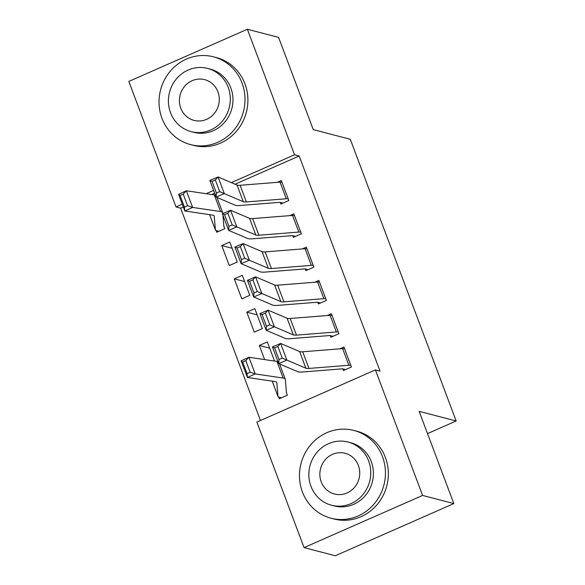 <?xml version="1.0" encoding="UTF-8"?>
<svg xmlns="http://www.w3.org/2000/svg" width="585" height="585" viewBox="0 0 585 585"><rect width="100%" height="100%" fill="white"/><g stroke="black" fill="none" stroke-linecap="round" stroke-linejoin="round"><path stroke-width="0.88" d="M183.332 206.98L180.641 208.165L260.457 420.491M180.641 208.165L176.019 206.958L128.832 81.417L247.36 29.25L294.548 154.791L231.316 182.615M247.36 29.25L278.592 37.396L313.267 129.636L350.283 139.281L456.168 420.995L419.153 411.343L453.821 503.583L335.293 555.75L304.061 547.604L256.873 422.07L375.402 369.903L422.589 495.436L304.061 547.604M427.518 433.602L456.168 420.995M229.276 265.539L237.283 262.014L229.773 242.036L221.766 245.561L229.276 265.539M292.719 235.675L293.348 237.342L301.355 233.817L293.845 213.832L289.75 215.638M254.314 332.134L262.321 328.609L254.811 308.631L246.804 312.156L254.314 332.134M317.757 302.269L318.379 303.937L326.393 300.412L318.883 280.434L314.781 282.241M278.716 397.069L279.345 398.736L287.352 395.211L286.453 392.82M348.872 365.259L342.613 348.616A12.702 2.508 159.4 0 1 344.514 348.689L350.773 365.34A12.702 2.508 159.4 0 0 348.872 365.259L308.953 368.433A18.142 3.576 -20.6 0 1 305.875 368.199L286.891 360.111L278.701 363.577L297.685 371.665A27.217 5.367 159.4 0 0 302.306 372.009L342.218 368.842A3.627 0.717 -20.6 0 1 342.766 368.864L343.417 370.539L351.424 367.007L343.914 347.029L339.812 348.835M375.402 369.903L380.031 371.109L299.176 155.998L235.06 184.209M214.658 193.189L211.646 194.52M330.269 335.571L330.898 337.238L338.905 333.713L331.395 313.736L327.3 315.534M264.632 359.592L259.316 345.457L267.323 341.933L274.519 361.055M305.238 268.976L305.867 270.636L313.874 267.111L306.364 247.133L302.262 248.939M241.795 298.84L249.802 295.315L242.292 275.33L234.285 278.855L241.795 298.84M280.208 202.373L280.829 204.041L288.844 200.516L281.334 180.538L277.231 182.337M218.907 231.294L216.114 230.57L216.764 232.238L224.772 228.713L223.872 226.329M213.613 190.41L206.132 193.701M182.286 204.194L176.019 206.958M453.821 503.583L422.589 495.436M299.176 155.998L294.548 154.791M269.663 348.155L259.316 345.457M257.151 314.854L246.804 312.156M244.632 281.553L234.285 278.855M232.113 248.259L221.766 245.561M342.766 368.864L345.559 369.596M279.008 359.519L278.701 363.577L272.442 346.927L280.632 343.461L286.891 360.111L282.277 358.137L277.897 346.481L274.621 347.863L279.008 359.519L282.277 358.137M342.613 348.616L302.694 351.782A18.142 3.576 -20.6 0 1 299.615 351.548L280.632 343.461L277.897 346.481M272.442 346.927L274.621 347.863M245.766 360.565L242.651 361.991L247.031 373.647L250.146 372.221L245.766 360.565L248.954 357.267L255.206 373.91L247.418 377.479L241.159 360.835L248.954 357.267L276.902 361.413A27.217 5.367 -20.6 0 1 277.992 361.676M286.723 393.544L286.701 393.537A3.627 0.717 159.4 0 1 286.511 393.405A3.627 0.717 159.4 0 1 286.504 393.369L285.326 379.482A27.217 5.367 -20.6 0 0 285.261 379.19A27.217 5.367 -20.6 0 0 283.162 378.064L255.206 373.91L250.146 372.221M281.487 397.793L278.694 397.061A12.702 2.508 -20.6 0 1 278.021 396.593A12.702 2.508 -20.6 0 1 277.985 396.462L276.815 382.575A18.142 3.576 159.4 0 0 276.771 382.378A18.142 3.576 159.4 0 0 275.367 381.632L247.418 377.479L247.031 373.647M242.651 361.991L241.159 360.835M338.284 332.046L338.254 332.039A12.702 2.508 159.4 0 0 336.353 331.966L296.441 335.132A18.142 3.576 -20.6 0 1 293.363 334.898L274.372 326.81L266.182 330.276L285.173 338.364A27.217 5.367 159.4 0 0 289.787 338.715L329.706 335.541A3.627 0.717 -20.6 0 1 330.247 335.563L333.04 336.295M266.489 326.218L266.182 330.276L259.923 313.626L268.113 310.16L274.372 326.81L269.765 324.836L265.385 313.18L262.109 314.569L266.489 326.218L269.765 324.836M332.024 315.395L332.002 315.388A12.702 2.508 159.4 0 0 330.094 315.315L290.182 318.481A18.142 3.576 -20.6 0 1 287.103 318.255L268.113 310.16L265.385 313.18M259.923 313.626L262.109 314.569M325.765 298.745L325.743 298.745A12.702 2.508 159.4 0 0 323.841 298.664L283.922 301.831A18.142 3.576 -20.6 0 1 280.844 301.604L261.861 293.509L253.671 296.975L272.654 305.07A27.217 5.367 159.4 0 0 277.275 305.414L317.187 302.248A3.627 0.717 -20.6 0 1 317.735 302.269L320.522 302.993M253.97 292.924L253.671 296.975L247.411 280.325L255.601 276.859L261.861 293.509L257.246 291.535L252.866 279.879L249.59 281.268L253.97 292.924L257.246 291.535M319.505 282.094L319.483 282.094A12.702 2.508 159.4 0 0 317.582 282.014L277.663 285.18A18.142 3.576 -20.6 0 1 274.584 284.953L255.601 276.859L252.866 279.879M247.411 280.325L249.59 281.268M382.502 456.709A45.359 42.829 -75.4 0 0 353.903 430.443A45.359 42.829 -75.4 0 0 310.533 445.009A45.359 42.829 -75.4 0 0 302.416 491.956A45.359 42.829 -75.4 0 0 331.015 518.222A45.359 42.829 -75.4 0 0 374.378 503.656A45.359 42.829 -75.4 0 0 382.502 456.709M331.015 518.222L333.903 518.975A45.359 42.829 -75.4 0 0 377.274 504.409A45.359 42.829 -75.4 0 0 385.391 457.463A45.359 42.829 -75.4 0 0 356.791 431.196L353.903 430.443M348.038 442.033L350.693 442.728A32.658 30.837 104.6 0 1 371.285 461.645A32.658 30.837 104.6 0 1 365.442 495.444A32.658 30.837 104.6 0 1 334.218 505.93L331.556 505.243A32.658 30.837 -75.4 0 0 362.78 494.749A32.658 30.837 -75.4 0 0 368.63 460.951A32.658 30.837 -75.4 0 0 348.038 442.033A32.658 30.837 -75.4 0 0 316.807 452.527A32.658 30.837 -75.4 0 0 310.964 486.325A32.658 30.837 -75.4 0 0 331.556 505.243M321.216 481.813A21.045 19.868 -75.4 0 0 334.488 494.003A21.045 19.868 -75.4 0 0 354.612 487.247A21.045 19.868 -75.4 0 0 358.378 465.463A21.045 19.868 -75.4 0 0 345.106 453.273A21.045 19.868 -75.4 0 0 324.982 460.037A21.045 19.868 -75.4 0 0 321.216 481.813M242.066 83.092A45.359 42.829 -75.4 0 0 213.466 56.825A45.359 42.829 -75.4 0 0 170.096 71.392A45.359 42.829 -75.4 0 0 161.979 118.338A45.359 42.829 -75.4 0 0 190.578 144.605A45.359 42.829 -75.4 0 0 233.949 130.038A45.359 42.829 -75.4 0 0 242.066 83.092M190.578 144.605L193.474 145.358A45.359 42.829 -75.4 0 0 236.837 130.791A45.359 42.829 -75.4 0 0 244.961 83.845A45.359 42.829 -75.4 0 0 216.362 57.579L213.466 56.825M207.602 68.423L210.264 69.11A32.658 30.837 104.6 0 1 230.856 88.028A32.658 30.837 104.6 0 1 225.006 121.826A32.658 30.837 104.6 0 1 193.781 132.32L191.119 131.625A32.658 30.837 -75.4 0 0 222.351 121.132A32.658 30.837 -75.4 0 0 228.194 87.333A32.658 30.837 -75.4 0 0 207.602 68.423A32.658 30.837 -75.4 0 0 176.377 78.909A32.658 30.837 -75.4 0 0 170.527 112.708A32.658 30.837 -75.4 0 0 191.119 131.625M180.78 108.196A21.045 19.868 -75.4 0 0 194.052 120.386A21.045 19.868 -75.4 0 0 214.176 113.629A21.045 19.868 -75.4 0 0 217.942 91.845A21.045 19.868 -75.4 0 0 204.67 79.655A21.045 19.868 -75.4 0 0 184.553 86.419A21.045 19.868 -75.4 0 0 180.78 108.196M311.322 265.363L305.063 248.713A12.702 2.508 159.4 0 1 306.964 248.793L313.224 265.444A12.702 2.508 159.4 0 0 311.322 265.363L271.403 268.537A18.142 3.576 -20.6 0 1 268.325 268.303L249.342 260.215L241.152 263.674L260.142 271.769A27.217 5.367 159.4 0 0 264.756 272.113L304.675 268.946A3.627 0.717 -20.6 0 1 305.216 268.968L308.01 269.692M241.459 259.623L241.152 263.674L234.892 247.024L243.082 243.565L249.342 260.215L244.735 258.234L240.347 246.585L237.079 247.967L241.459 259.623L244.735 258.234M305.063 248.713L265.151 251.886A18.142 3.576 -20.6 0 1 262.073 251.652L243.082 243.565L240.347 246.585M234.892 247.024L237.079 247.967M300.734 232.15L300.705 232.143A12.702 2.508 159.4 0 0 298.803 232.07L258.892 235.236A18.142 3.576 -20.6 0 1 255.813 235.002L236.823 226.914L228.633 230.38L247.623 238.468A27.217 5.367 159.4 0 0 252.237 238.812L292.156 235.645A3.627 0.717 -20.6 0 1 292.697 235.667L295.491 236.398M228.94 226.322L228.633 230.38L222.38 213.73L230.563 210.264L236.823 226.914L232.216 224.94L227.836 213.284L224.56 214.666L228.94 226.322L232.216 224.94M294.474 215.499L294.452 215.492A12.702 2.508 159.4 0 0 292.544 215.419L252.632 218.585A18.142 3.576 -20.6 0 1 249.554 218.351L230.563 210.264L227.836 213.284M222.38 213.73L224.56 214.666M288.215 198.849L288.193 198.841A12.702 2.508 159.4 0 0 286.292 198.768L246.373 201.935A18.142 3.576 -20.6 0 1 243.294 201.708L224.311 193.613L216.121 197.079L235.104 205.167A27.217 5.367 159.4 0 0 239.726 205.518L279.637 202.344A3.627 0.717 -20.6 0 1 280.186 202.366L282.972 203.097M216.421 193.021L216.121 197.079L209.861 180.429L218.051 176.962L224.311 193.613L219.697 191.639L215.317 179.983L212.041 181.372L216.421 193.021L219.697 191.639M281.955 182.198L281.933 182.191A12.702 2.508 159.4 0 0 280.032 182.118L240.113 185.284A18.142 3.576 -20.6 0 1 237.035 185.057L218.051 176.962L215.317 179.983M209.861 180.429L212.041 181.372M183.185 194.074L180.07 195.5L184.451 207.156L187.566 205.723L183.185 194.074L186.366 190.768L192.626 207.419L184.838 210.988L178.579 194.337L186.366 190.768L214.322 194.915A27.217 5.367 -20.6 0 1 215.404 195.185M223.88 226.402L224.121 227.046A3.627 0.717 159.4 0 1 223.931 226.907A3.627 0.717 159.4 0 1 223.916 226.87L222.929 215.2M187.566 205.723L192.626 207.419L220.574 211.565A27.217 5.367 -20.6 0 1 222.68 212.691A27.217 5.367 -20.6 0 1 222.746 212.991L222.79 213.554M216.114 230.57A12.702 2.508 -20.6 0 1 215.434 230.102A12.702 2.508 -20.6 0 1 215.404 229.964L214.234 216.084A18.142 3.576 159.4 0 0 214.19 215.887A18.142 3.576 159.4 0 0 212.786 215.134L184.838 210.988L184.451 207.156M180.07 195.5L178.579 194.337M308.953 368.433L302.694 351.782M305.875 368.199L299.615 351.548M286.46 392.893L286.701 393.537M276.676 382.202L276.815 382.575M276.902 361.413L283.162 378.064M272.237 381.164L277.985 396.462M338.254 332.039L332.002 315.388M296.441 335.132L290.182 318.481M293.363 334.898L287.103 318.255M336.353 331.966L330.094 315.315M325.743 298.745L319.483 282.094M283.922 301.831L277.663 285.18M280.844 301.604L274.584 284.953M323.841 298.664L317.582 282.014M271.403 268.537L265.151 251.886M268.325 268.303L262.073 251.652M300.705 232.143L294.452 215.492M258.892 235.236L252.632 218.585M255.813 235.002L249.554 218.351M298.803 232.07L292.544 215.419M288.193 198.841L281.933 182.191M246.373 201.935L240.113 185.284M243.294 201.708L237.035 185.057M286.292 198.768L280.032 182.118M214.088 215.711L214.234 216.084M214.322 194.915L220.574 211.565M215.434 230.102L209.635 214.666L215.404 229.964M279.52 363.921L285.261 379.19M272.215 381.164L278.021 396.593M216.94 197.43L222.68 212.691"/></g></svg>

